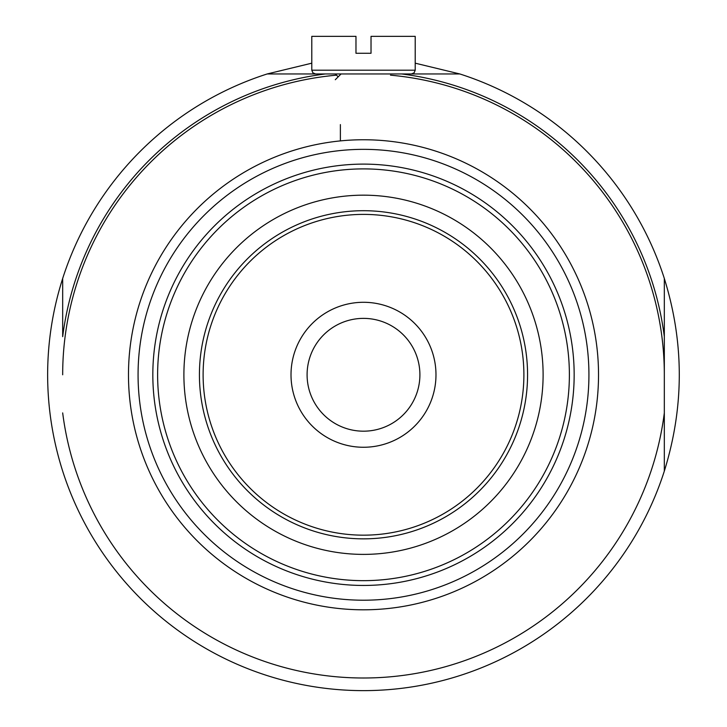 <?xml version="1.0" encoding="UTF-8"?>
<svg xmlns="http://www.w3.org/2000/svg" width="727" height="727" viewBox="0 0 727 727"><rect width="100%" height="100%" fill="white"/><g stroke="black" fill="none" stroke-linecap="round" stroke-linejoin="round"><path stroke-width="1.09" d="M664.324 374.778A300.824 300.824 0 0 0 390.49 75.163M336.51 75.163A300.824 300.824 0 0 0 62.676 374.778M307.094 374.778A56.406 56.406 0 0 1 391.699 325.932A56.406 56.406 0 0 1 391.699 423.632A56.406 56.406 0 0 1 307.094 374.778A56.406 56.406 0 0 1 391.699 325.932A56.406 56.406 0 0 1 391.699 423.632A56.406 56.406 0 0 1 307.094 374.778M311.792 63.176L267.191 73.954A315.872 315.872 0 0 0 62.676 278.468C52.698 309.802 47.682 341.899 47.628 374.778C47.682 407.656 52.698 439.762 62.676 471.096A315.872 315.872 0 0 0 664.324 471.096C684.271 406.884 684.271 342.681 664.324 278.468A315.872 315.872 0 0 0 459.809 73.954L415.208 63.176M62.676 471.096A315.872 315.872 0 0 0 664.324 471.096L664.324 278.468A315.872 315.872 0 0 0 459.809 73.954L267.191 73.954A315.872 315.872 0 0 0 62.676 278.468L62.676 336.656A303.232 303.232 0 0 1 325.369 73.954M157.623 374.778A205.877 205.877 0 0 1 466.443 196.481A205.877 205.877 0 0 1 466.443 553.074A205.877 205.877 0 0 1 157.623 374.778A205.877 205.877 0 0 1 466.443 196.481A205.877 205.877 0 0 1 466.443 553.074A205.877 205.877 0 0 1 157.623 374.778A205.877 205.877 0 0 1 466.443 196.481A205.877 205.877 0 0 1 466.443 553.074A205.877 205.877 0 0 1 157.623 374.778M291.009 374.778A72.491 72.491 0 0 1 399.741 312.001A72.491 72.491 0 0 1 399.741 437.554A72.491 72.491 0 0 1 291.009 374.778M128.479 374.778A235.021 235.021 0 0 1 481.01 171.245A235.021 235.021 0 0 1 481.01 578.319A235.021 235.021 0 0 1 128.479 374.778A235.021 235.021 0 0 1 481.01 171.245A235.021 235.021 0 0 1 481.01 578.319A235.021 235.021 0 0 1 128.479 374.778M664.324 278.468L664.324 412.909A303.232 303.232 0 0 1 62.676 412.909M415.208 70.192L415.208 36.35L371.024 36.35L371.024 53.271L355.976 53.271L355.976 36.35L311.792 36.35L311.792 70.192L312.874 72.827L315.554 73.954L411.446 73.954L414.126 72.827L415.208 70.192L311.792 70.192M401.631 73.954A303.232 303.232 0 0 1 664.324 336.656M152.824 374.778A210.676 210.676 0 0 1 468.833 192.337A210.676 210.676 0 0 1 468.833 557.227A210.676 210.676 0 0 1 152.824 374.778M138.066 374.778A225.434 225.434 0 0 1 476.212 179.551A225.434 225.434 0 0 1 476.212 570.013A225.434 225.434 0 0 1 138.066 374.778M183.895 374.778A179.605 179.605 0 0 1 453.303 219.236A179.605 179.605 0 0 1 453.303 530.328A179.605 179.605 0 0 1 183.895 374.778M199.425 374.778A164.075 164.075 0 0 1 445.533 232.685A164.075 164.075 0 0 1 445.533 516.87A164.075 164.075 0 0 1 199.425 374.778M203.115 374.778A160.385 160.385 0 0 1 443.697 235.884A160.385 160.385 0 0 1 443.697 513.68A160.385 160.385 0 0 1 203.115 374.778M340.381 140.902L340.381 124.599M338.182 76.835L335.301 73.954M341.063 73.954L335.301 79.716"/></g></svg>
